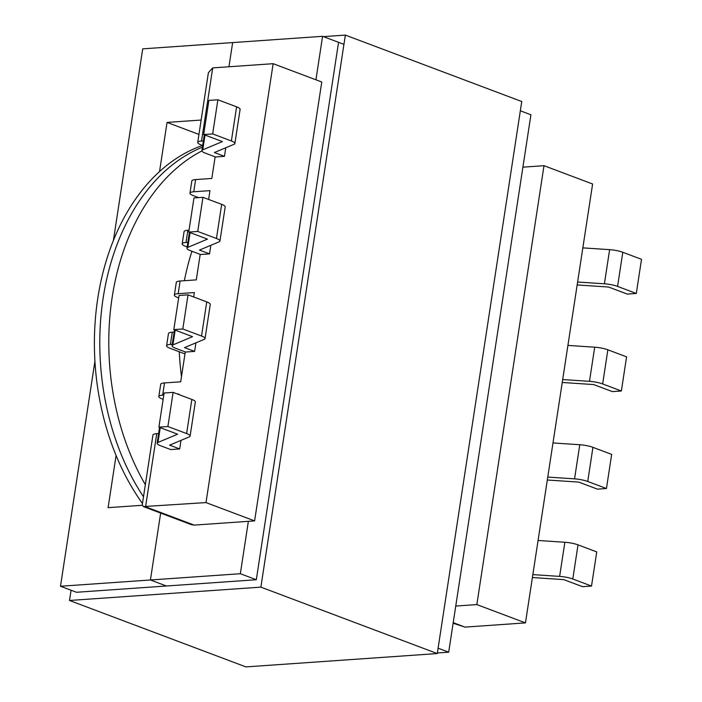 <?xml version="1.0" encoding="UTF-8"?>
<svg xmlns="http://www.w3.org/2000/svg" width="702" height="702" viewBox="0 0 702 702"><rect width="100%" height="100%" fill="white"/><g stroke="black" fill="none" stroke-linecap="round" stroke-linejoin="round"><path stroke-width="1.05" d="M178.677 297.894L177.86 297.587A12.636 2.755 8.7 0 1 174.359 295.051L176.299 282.371A12.636 2.755 8.7 0 1 180.116 281.011L196.297 279.879L200.202 254.37M174.359 295.051A12.636 2.755 8.7 0 1 178.176 293.69L194.357 292.558L193.682 296.972M174.131 332.09L172.28 332.213A12.636 2.755 -171.3 0 0 168.462 333.573L166.602 345.761A12.636 2.755 8.7 0 1 170.41 344.41L172.262 344.278M185.275 351.904L180.704 381.8L164.514 382.932A12.636 2.755 -171.3 0 0 160.705 384.292L158.836 396.481A12.636 2.755 8.7 0 1 162.653 395.121L163.803 395.042M177.632 394.076L178.834 393.998L178.764 394.506M158.608 433.52L156.757 433.652A12.636 2.755 -171.3 0 0 152.948 435.003L142.278 504.72L143.366 506.581L205.993 502.588L273.157 63.689L321.77 82.002L254.607 520.893L194.173 525.105L145.56 506.8L156.757 433.652M203.378 140.926L201.527 141.049A12.636 2.755 -171.3 0 0 197.718 142.409L208.389 72.701L212.724 67.901L273.157 63.689M208.608 199.438L209.959 190.637L193.77 191.769A12.636 2.755 -171.3 0 0 189.961 193.129L191.821 180.932A12.636 2.755 8.7 0 1 195.63 179.58L211.82 178.448L215.128 156.844M187.864 242.357L186.004 242.488A12.636 2.755 -171.3 0 0 182.195 243.84L184.064 231.651A12.636 2.755 8.7 0 1 187.873 230.291L189.031 230.212M209.529 253.87L199.465 250.079L219.094 241.839A12.636 2.755 -171.3 0 0 219.954 241.04A12.636 2.755 -171.3 0 0 216.462 238.496L197.736 231.449L188.741 232.072L207.467 239.128L187.838 247.367A12.636 2.755 -171.3 0 0 186.969 248.166A12.636 2.755 -171.3 0 0 190.47 250.711L200.544 254.501L209.529 253.87L210.846 245.305M224.456 156.344L214.391 152.545L234.02 144.314A12.636 2.755 -171.3 0 0 234.88 143.506A12.636 2.755 -171.3 0 0 231.379 140.97L212.662 133.915L203.668 134.547L222.394 141.593L202.764 149.833A12.636 2.755 -171.3 0 0 201.895 150.64A12.636 2.755 -171.3 0 0 205.396 153.176L215.461 156.967L224.456 156.344L225.772 147.771M194.612 351.404L185.618 352.035L175.544 348.236A12.636 2.755 8.7 0 1 172.043 345.7A12.636 2.755 8.7 0 1 172.911 344.901L192.541 336.662L173.815 329.607L182.81 328.984L201.535 336.03A12.636 2.755 8.7 0 1 205.037 338.575A12.636 2.755 8.7 0 1 204.168 339.373L184.538 347.613L194.612 351.404L195.919 342.839M180.993 440.365L179.686 448.938L169.612 445.147L189.242 436.907A12.636 2.755 8.7 0 0 190.11 436.1A12.636 2.755 8.7 0 0 186.609 433.564L167.892 426.518L158.898 427.141L177.615 434.196L157.985 442.427L160.249 427.65M159.547 427.386L157.125 443.234A12.636 2.755 8.7 0 0 160.618 445.77L170.691 449.561L179.686 448.938M142.462 503.492A214.847 150.57 -94 0 1 98.412 294.41A214.847 150.57 -94 0 1 202.545 145.446M205.993 502.588L254.607 520.893M163.154 399.324L162.337 399.017A12.636 2.755 8.7 0 1 158.836 396.481M184.977 353.905L170.103 348.306A12.636 2.755 8.7 0 1 166.602 345.761M187.162 246.937L185.697 246.384A12.636 2.755 -171.3 0 1 182.195 243.84M198.631 197.613L193.454 195.665A12.636 2.755 -171.3 0 1 189.961 193.129M202.685 145.498L201.22 144.945A12.636 2.755 -171.3 0 1 197.718 142.409M197.736 231.449L202.957 197.315L221.683 204.361A12.636 2.755 8.7 0 1 225.184 206.906L219.954 241.04M202.957 197.315L193.971 197.938L188.741 232.072M212.662 133.915L217.883 99.781L236.609 106.836A12.636 2.755 8.7 0 1 240.102 109.372L234.88 143.506M217.883 99.781L208.889 100.404L203.668 134.547M173.815 329.607L179.045 295.472L188.039 294.849L206.757 301.895L201.535 336.03M205.037 338.575L210.258 304.431A12.636 2.755 -171.3 0 0 206.757 301.895M188.039 294.849L182.81 328.984M158.898 427.141L164.119 393.006L173.113 392.374L191.83 399.429L186.609 433.564M190.11 436.1L195.331 401.965A12.636 2.755 -171.3 0 0 191.83 399.429M173.113 392.374L167.892 426.518M157.125 443.234A12.636 2.755 8.7 0 1 157.985 442.427M143.366 506.581L191.198 524.596L194.173 525.105M453.211 622.656L465.022 627.105L525.456 622.893L592.611 184.003L543.997 165.69L522.911 167.164M525.456 622.893L476.842 604.589L455.747 606.054M476.842 604.589L543.997 165.69M562.688 379.545L589.478 381.326A12.636 2.755 8.7 0 1 602.649 383.941L621.367 390.988L612.372 391.611L593.655 384.564L562.241 382.476M621.367 390.988L626.588 356.853L607.871 349.798A12.636 2.755 -171.3 0 0 594.699 347.192L567.918 345.41M577.614 282.011L604.404 283.801A12.636 2.755 8.7 0 1 617.567 286.407L636.293 293.454L627.298 294.085L608.573 287.03L577.167 284.942M636.293 293.454L641.514 259.319L622.797 252.272A12.636 2.755 -171.3 0 0 609.626 249.658L604.404 283.801M582.836 247.876L609.626 249.658M552.992 442.944L579.782 444.726A12.636 2.755 8.7 0 1 592.944 447.332L587.723 481.467A12.636 2.755 -171.3 0 0 574.552 478.861L547.771 477.079M587.723 481.467L606.44 488.522L611.661 454.387L592.944 447.332M547.323 480.01L578.729 482.098L597.446 489.145L606.44 488.522M538.065 540.479L564.856 542.26A12.636 2.755 8.7 0 1 578.018 544.866L572.797 579.001A12.636 2.755 -171.3 0 0 559.626 576.395L564.856 542.26M572.797 579.001L591.514 586.056L596.744 551.912L578.018 544.866M591.514 586.056L582.528 586.679L563.803 579.633L532.397 577.535M532.844 574.613L559.626 576.395M465.022 627.105L453.115 623.236M145.34 484.67A214.847 150.57 -94 0 1 153.685 192.927A214.847 150.57 -94 0 1 201.922 150.921M181.485 376.728A214.847 150.57 -94 0 1 179.273 351.755M184.372 280.712A214.847 150.57 -94 0 1 191.936 251.255M160.653 513.092L150.412 579.984L166.392 585.994L150.412 579.984L160.653 513.092M94.928 361.179L60.486 586.249L240.347 573.718L248.368 521.332M60.486 586.249L76.457 592.269L256.318 579.729L240.347 573.718M116.084 455.466L108.099 507.669L142.26 505.291M201.141 120.042L167.05 122.411L159.53 171.586M228.949 66.769L232.652 42.576L228.949 66.769M113.391 240.523L142.717 48.85L322.578 36.311L315.926 79.8M167.05 122.411L198.938 134.424M520.331 110.784L530.923 114.777L448.692 652.176L437.372 652.965M448.692 652.176L438.101 648.192M343.936 44.358L322.578 36.311M69.507 600.473L245.902 666.9L437.276 653.562L260.881 587.135L69.507 600.473L71.078 590.242M323.42 36.627L345.358 35.1L521.753 101.527L437.276 653.562M345.358 35.1L260.881 587.135M338.408 43.305L256.318 579.729M143.489 496.788A214.847 150.57 -94 0 1 202.43 147.157M180.116 281.011L178.176 293.69M170.41 344.41L172.28 332.213M162.653 395.121L164.514 382.932M212.724 67.901L201.527 141.049M195.63 179.58L193.77 191.769M187.873 230.291L186.004 242.488M216.462 238.496L221.683 204.361M231.379 140.97L236.609 106.836M205.019 135.056L202.764 149.833M190.102 232.59L187.838 247.367M172.911 344.901L175.175 330.115M602.649 383.941L607.871 349.798M617.567 286.407L622.797 252.272M594.699 347.192L589.478 381.326M574.552 478.861L579.782 444.726M186.969 248.166L189.4 232.318M201.895 150.64L204.317 134.793M174.473 329.852L172.043 345.7"/></g></svg>
